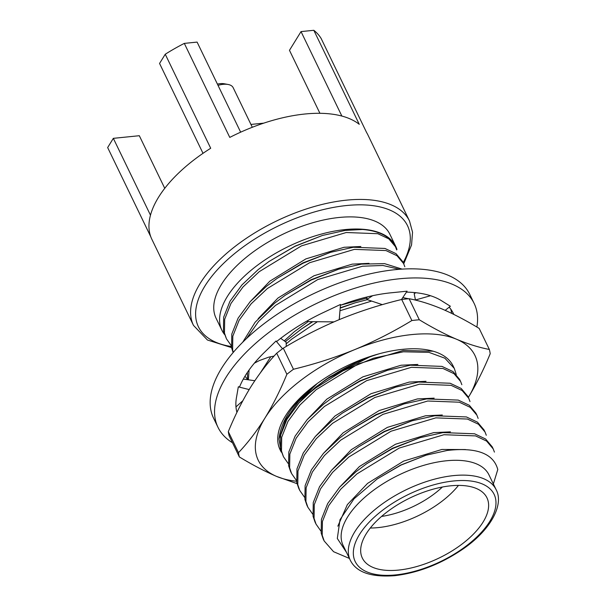 <?xml version="1.0" encoding="UTF-8"?>
<svg xmlns="http://www.w3.org/2000/svg" width="606" height="606" viewBox="0 0 606 606"><rect width="100%" height="100%" fill="white"/><g stroke="black" fill="none" stroke-linecap="round" stroke-linejoin="round"><path stroke-width="0.91" d="M280.055 449.705A96.127 46.344 -25.8 0 1 314.325 385.689A96.127 46.344 -25.8 0 1 379.651 353.654C353.169 361.555 324.922 378.015 307.045 395.014L315.499 388.105L343.049 370.796L373.546 358.191L403.361 351.791L428.927 352.359L444.865 358.199L454.303 368.418L456.242 374.47M280.04 449.667L281.214 452.091L279.002 438.994L285.608 419.958L298.44 401.558L316.673 384.06M279.957 350.692A136.501 65.804 -25.8 0 1 283.282 348.2L293.463 369.259A136.501 65.804 -25.8 0 0 290.138 371.751A136.501 65.804 -25.8 0 0 286.888 374.273L276.707 353.215A136.501 65.804 -25.8 0 1 279.957 350.692M239.347 456.939L229.166 435.881A136.501 65.804 -25.8 0 1 228.318 431.623L238.491 452.674A136.501 65.804 -25.8 0 0 239.347 456.939C252.475 464.9 264.89 471.392 276.601 476.414L297.016 483.641M468.241 397.566C476.263 384.401 483.58 369.789 490.201 353.722A136.501 65.804 -25.8 0 0 489.345 349.457L479.164 328.407C466.067 320.468 453.652 313.976 441.91 308.924C430.275 304.06 419.352 300.659 409.133 298.72L419.314 319.779A136.501 65.804 -25.8 0 0 411.883 320.529L401.702 299.478A136.501 65.804 -25.8 0 1 409.133 298.72M286.888 374.273C280.267 390.34 272.95 404.952 264.928 418.11C256.823 431.086 248.013 442.607 238.491 452.674M276.707 353.215C267.193 363.282 258.376 374.803 250.27 387.779C242.249 400.937 234.931 415.557 228.318 431.623M411.883 320.529C393.597 331.649 374.606 341.322 354.911 349.533C335.133 357.563 314.65 364.138 293.463 369.259M401.702 299.478C380.515 304.598 360.032 311.173 340.254 319.203C320.559 327.414 301.568 337.08 283.282 348.2M489.345 349.457C479.149 347.518 468.226 344.117 456.568 339.254C444.865 334.232 432.442 327.74 419.314 319.779M379.651 353.654A96.127 46.344 -25.8 0 1 453.129 365.994L454.303 368.418M468.324 397.43A120.352 58.017 154.2 0 0 456.568 339.254A120.352 58.017 154.2 0 0 354.911 349.533A120.352 58.017 154.2 0 0 264.928 418.11A120.352 58.017 154.2 0 0 276.601 476.414A120.352 58.017 -25.8 0 0 296.508 481.247M314.325 385.689C292.622 403.581 280.851 421.352 279.002 438.994M476.869 327.035A142.266 68.584 154.2 0 0 474.15 303.454A142.266 68.584 154.2 0 0 358.502 287.138A142.266 68.584 154.2 0 0 225.894 377.523A142.266 68.584 154.2 0 0 217.978 427.298A142.266 68.584 154.2 0 0 232.492 442.766M474.15 303.454L469.748 294.357A142.266 68.584 154.2 0 0 354.109 278.04A142.266 68.584 154.2 0 0 221.493 368.418A142.266 68.584 154.2 0 0 213.577 418.193L217.978 427.298M339.209 319.635L340.489 304.454L324.793 311.87A119.2 57.464 154.2 0 0 323.112 312.658A119.2 57.464 154.2 0 0 276.647 341.534L276.033 340.996L265.307 351.51A119.2 57.464 154.2 0 0 264.148 352.631A119.2 57.464 154.2 0 0 245.377 375.553A119.2 57.464 154.2 0 0 239.605 386.81L238.317 386.848L236.666 396.438A119.2 57.464 154.2 0 0 236.469 397.475A119.2 57.464 154.2 0 0 236.923 412.368M401.483 299.531L407.08 291.175L392.408 292.668A119.2 57.464 154.2 0 0 390.84 292.819A119.2 57.464 154.2 0 0 340.42 305.28M445.175 310.348L450.364 306.25L442.319 301.243A119.2 57.464 154.2 0 0 441.471 300.697A119.2 57.464 154.2 0 0 406.444 292.13M453.796 314.4A119.2 57.464 154.2 0 0 453.379 313.499A119.2 57.464 154.2 0 0 449.182 307.174M451.599 313.325A119.2 57.464 154.2 0 0 450.758 309.151M333.929 321.877L308.999 321.65L306.795 321.119M339.284 319.604L339.974 310.598M274.094 356.063L268.761 357.146L259.504 360.502L254.368 363.168M286.267 346.42L286.123 342.201L280.692 338.345M282.517 348.768L276.033 340.996M254.558 381.106L254.429 380.666L243.309 379.091M249.18 389.575L238.317 386.848M242.809 400.771L235.976 406.884M415.89 292.713L414.186 293.645L415.443 299.985L430.518 295.728M367.031 296.97L366.774 299.462L382.341 304.644M366.774 299.462L372.682 295.69M217.418 84.113A15.377 7.416 -25.8 0 1 220.175 83.651A15.377 7.416 -25.8 0 1 224.182 83.757L228.098 84.469A19.225 9.272 154.2 0 0 223.084 84.348A19.225 9.272 154.2 0 0 218.008 85.34M252.316 127.275L233.174 87.681A19.225 9.272 154.2 0 0 228.098 84.469M240.65 132.176L197.101 42.094L184.315 43.39L229.772 137.41A119.965 57.835 -25.8 0 1 304.916 114.011A119.965 57.835 -25.8 0 1 359.267 124.321L313.817 30.3A119.965 57.835 154.2 0 1 321.142 38.481L366.592 132.502A119.965 57.835 -25.8 0 1 367.857 134.827L409.497 220.963A119.965 57.835 -25.8 0 0 346.556 200.147A119.965 57.835 -25.8 0 0 230.841 249.816A119.965 57.835 -25.8 0 0 193.481 325.384L151.841 239.249A119.965 57.835 -25.8 0 1 210.699 148.258L165.249 54.237L159.56 63.448L203.01 153.326M458.469 485.398A69.213 33.368 -25.8 0 1 378.121 527.606A69.213 33.368 -25.8 0 1 370.304 528.023M450.652 485.815A69.213 33.368 154.2 0 0 383.893 514.464A69.213 33.368 154.2 0 0 362.335 558.065A69.213 33.368 154.2 0 0 398.65 570.072A69.213 33.368 154.2 0 0 465.408 541.416A69.213 33.368 154.2 0 0 486.959 497.821A69.213 33.368 154.2 0 0 450.652 485.815M493.201 448.894L492.186 446.789L485.595 438.986L474.566 433.79L442.963 432.608L420.178 437.661L392.627 448.569L366.789 463.666L355.942 471.779L339.701 487.11L327.687 503.541L321.407 519.387L321.188 533.098L323.172 538.885L324.187 540.991L322.21 535.204L322.422 521.493L328.71 505.646L340.724 489.216L356.964 473.884L399.225 448.061L443.978 434.714L475.581 435.903L486.618 441.092L493.201 448.894L494.428 452.106M349.42 558.437L333.58 551.71L324.187 540.991M446.44 460.772A80.999 39.049 154.2 0 0 368.312 494.307A80.999 39.049 154.2 0 0 343.087 545.332L350.253 560.164A80.999 39.049 -25.8 0 1 375.485 509.138A80.999 39.049 -25.8 0 1 453.614 475.604A80.999 39.049 -25.8 0 1 496.109 489.656L488.936 474.824A80.999 39.049 154.2 0 0 446.44 460.772M493.36 483.967L497.784 469.529C493.458 453.462 476.596 447.107 447.19 450.463L426.23 455.151L400.93 465.12L377.144 478.99L353.987 498.844L340.011 519.698L337.315 538.484L346.511 552.407M395.415 246.597A96.127 46.344 154.2 0 0 395.362 246.498A96.127 46.344 154.2 0 0 362.486 229.492L345.215 230.409L322.437 235.461L294.88 246.377L269.041 261.474L258.201 269.579L241.953 284.911L229.947 301.341L223.659 317.196L223.447 330.899L226.439 338.792L224.462 333.012L224.674 319.301L230.962 303.447L242.976 287.017L259.216 271.685L301.477 245.862L346.231 232.515L377.833 233.704L388.87 238.893L395.46 246.695L396.68 249.907L396.945 249.475A96.513 46.526 154.2 0 0 395.71 246.324A96.513 46.526 154.2 0 0 345.072 229.583A96.513 46.526 154.2 0 0 251.982 269.541A96.513 46.526 154.2 0 0 221.925 330.338A96.513 46.526 154.2 0 0 224.455 334.406M231.219 345.594L226.439 338.792M233.287 352.389L232.606 349.859L232.825 336.148L239.105 320.294L251.119 303.864L267.36 288.539L309.621 262.716L354.381 249.369L385.984 250.551L397.013 255.747L403.604 263.542L402.589 261.436L395.998 253.641L384.961 248.445L353.359 247.263L330.581 252.316L303.023 263.224L277.192 278.321L266.345 286.433L250.104 301.758L238.09 318.188L231.803 334.042L231.59 347.753L233.128 352.578M403.604 263.542L404.823 266.761M402.104 269.109L384.537 263.633L361.509 264.11L338.724 269.162L311.166 280.07L285.335 295.175L274.488 303.28L255.149 322.218L242.688 342.261M246.445 338.61L258.626 321.438L275.51 305.386L317.764 279.563L362.524 266.216L382.894 265.473L399.422 269.291M247.506 379.295L244.96 376.243M247.384 372.44L247.566 379.697M248.362 379.803L249.081 369.993M408.573 298.766L402.785 297.591M367.342 299.644L355.018 302.864L340.186 308.113M312.825 321.68L301.629 328.869L285.305 341.625M270.768 356.737L260.383 372.826M286.183 343.86L291.797 339.087L317.392 321.725M340.004 310.704L371.645 301.084M288.236 463.545L283.456 456.742L281.479 450.955L281.699 437.244L287.979 421.397L299.993 404.967L316.234 389.635L358.494 363.812L403.255 350.465L433.237 351.222M371.183 356.161L326.066 379.417L315.218 387.529L298.978 402.861L286.964 419.291L280.676 435.138L280.464 448.849L283.464 456.742M460.621 381.492L459.606 379.386L453.015 371.592L441.986 366.395L410.376 365.206L387.598 370.266L360.04 381.174L334.209 396.271L323.362 404.376L307.121 419.708L295.107 436.138L288.82 451.993L288.607 465.703L290.585 471.483L291.607 473.589L289.63 467.809L289.842 454.099L296.129 438.244L308.136 421.814L324.384 406.482L366.638 380.659L411.398 367.312L443.001 368.501L454.038 373.697L460.621 381.492L461.848 384.712M296.379 480.399L291.607 473.589M468.771 398.339L467.749 396.233L461.158 388.438L450.129 383.242L418.526 382.06L395.741 387.113L368.19 398.021L342.352 413.118L331.512 421.231L315.264 436.562L303.25 452.993L296.97 468.839L296.751 482.55L298.735 488.338L299.75 490.443L297.773 484.656L297.985 470.945L304.273 455.098L316.287 438.668L332.527 423.336L374.788 397.513L419.541 384.166L451.144 385.348L462.181 390.544L468.771 398.339L469.991 401.558M304.53 497.246L299.75 490.443M476.914 415.193L475.892 413.087L469.309 405.285L458.272 400.096L426.669 398.907L403.891 403.96L376.334 414.875L350.503 429.972L339.655 438.077L323.407 453.409L311.401 469.839L305.113 485.694L304.901 499.397L306.878 505.184L307.893 507.29L305.916 501.503L306.128 487.8L312.416 471.945L324.43 455.515L340.67 440.183L382.931 414.36L427.692 401.013L459.295 402.202L470.324 407.391L476.914 415.193L478.134 418.405M312.673 514.093L307.893 507.29M485.058 432.04L484.042 429.934L477.452 422.14L466.415 416.943L434.813 415.761L412.035 420.814L384.477 431.722L358.646 446.819L347.799 454.932L331.558 470.256L319.544 486.686L313.257 502.541L313.044 516.251L315.022 522.031L316.044 524.145L314.06 518.357L314.279 504.647L320.559 488.792L332.573 472.362L348.821 457.038L391.075 431.207L435.835 417.867L467.438 419.049L478.467 424.245L485.058 432.04L486.285 435.26M320.816 530.947L316.044 524.145M221.925 330.338L216.062 318.211A96.513 46.526 -25.8 0 1 246.119 257.414A96.513 46.526 -25.8 0 1 339.209 217.463A96.513 46.526 -25.8 0 1 389.847 234.204L395.71 246.324M319.923 113.307L289.471 50.313L301.03 31.595L313.817 30.3M301.03 31.595L341.867 116.064M184.315 43.39A119.965 57.835 154.2 0 0 165.249 54.237M250.937 124.435L263.761 123.139M150.803 236.817L107.656 147.553L113.337 138.342L150.477 215.168M113.337 138.342L139.319 135.714L164.749 188.322M339.625 487.194L359.419 466.552L395.476 444.251L433.676 432.631L450.463 431.851M331.482 470.347L351.268 449.697L387.332 427.404L425.533 415.777L442.312 415.004M323.331 453.493L343.125 432.851L379.189 410.55L417.382 398.93L434.169 398.15M315.188 436.646L334.982 416.004L371.039 393.703L409.239 382.075L426.026 381.303M307.045 419.791L326.831 399.149L362.896 376.849L401.096 365.229L417.882 364.448M298.894 402.945L315.029 385.401M284.237 340.86L294.251 331.755L308.363 321.491M340.428 305.235L366.918 298.061M258.171 318.695L277.965 298.054L314.022 275.753L352.222 264.133L369.009 263.352M250.028 301.849L269.814 281.207L305.878 258.906L344.079 247.278L360.858 246.506M366.789 463.666L392.506 448.243L420.178 437.661M358.646 446.819L384.363 431.396L412.035 420.814M350.503 429.972L376.212 414.542L403.891 403.96M342.352 413.118L368.069 397.695L395.741 387.113M334.209 396.271L359.926 380.841L387.598 370.266M326.066 379.417L329.505 377.038L362.888 359.055M301.629 328.869L312.416 321.68M340.208 307.81L355.018 302.864M285.335 295.175L311.052 279.745L338.724 269.162M277.192 278.321L302.909 262.898L330.581 252.316M322.437 235.461L295.228 246.074L269.041 261.474M337.837 526.197L347.352 504.631L367.562 483.399L403.626 461.098L441.819 449.478L465.476 449.554M377.144 478.99L400.649 465.09L426.23 455.151M381.553 516.433A61.524 29.656 154.2 0 0 442.403 487.019M403.172 262.64A116.125 55.979 154.2 0 0 346.579 205.525A116.125 55.979 154.2 0 0 212.827 275.026A116.125 55.979 154.2 0 0 231.356 346.526M395.665 574.905A77.159 37.193 154.2 0 0 489.822 521.357A77.159 37.193 154.2 0 0 453.636 480.975A77.159 37.193 154.2 0 0 359.479 534.53A77.159 37.193 154.2 0 0 395.665 574.905M403.732 263.815L411.557 244.983L412.542 232.196L409.497 220.963M350.253 560.164C356.192 572.223 370.963 577.397 394.582 575.7C418.246 572.89 441.1 563.966 463.135 548.915C491.466 529.424 504.094 504.071 496.109 489.656M231.56 347.609L207.449 340.019L193.481 325.384"/></g></svg>
